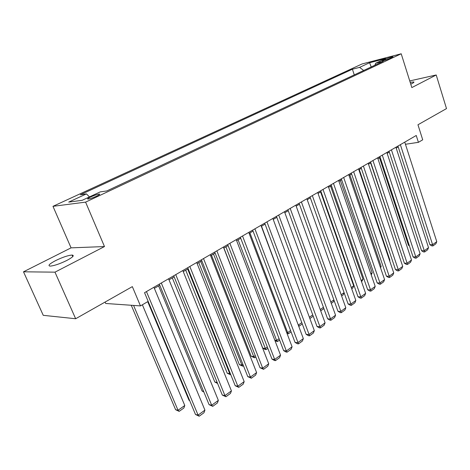 <?xml version="1.0" encoding="UTF-8"?>
<svg xmlns="http://www.w3.org/2000/svg" width="470" height="470" viewBox="0 0 470 470"><rect width="100%" height="100%" fill="white"/><g stroke="black" fill="none" stroke-linecap="round" stroke-linejoin="round"><path stroke-width="0.7" d="M66.805 260.456C72.85 257.196 74.618 255.392 72.11 255.051C68.162 255.345 62.657 257.196 55.607 260.603C49.403 263.905 47.582 265.738 50.149 266.114C54.185 265.779 59.737 263.893 66.805 260.456M410.757 84.154L412.096 83.519C413.735 82.661 414.281 82.138 413.735 81.944L410.198 82.385M96.656 196.143C99.47 194.768 100.31 194.075 99.176 194.063C97.149 194.363 94.311 195.332 90.657 196.965C87.808 198.346 86.95 199.045 88.102 199.069C90.146 198.757 92.995 197.782 96.656 196.143M105.08 302.069L105.691 303.473L140.471 305.911L148.179 301.376L144.543 292.687L416.238 135.483L418.412 142.334L422.712 139.807L417.959 124.767L446.5 108.594L436.213 74.977L409.74 80.922M23.5 271.807L43.252 315.329L75.658 318.742L54.978 272.159L104.481 246.556L85.593 202.129L52.975 206.324L71.07 247.855L23.5 271.807L54.978 272.159M85.593 202.129L401.21 53.78L362.035 63.973L52.975 206.324M385.329 59.202L382.416 60.847C384.243 60.606 386.81 59.784 390.112 58.386L393.008 56.747C391.181 56.993 388.62 57.81 385.329 59.202L385.612 60.09M363.692 70.477L359.579 67.375L352.4 69.213L80.341 194.774L86.433 193.893L68.714 202.1L82.209 200.302L100.198 191.901L106.79 190.949L383.267 61.294L375.647 63.25L374.931 65.207M359.579 67.375L369.596 62.733L385.676 58.568L375.647 63.25M140.471 305.911L132.34 286.624L75.658 318.742M401.21 53.78L411.838 87.585L436.213 74.977M405.451 144.267L418.412 142.334M154.371 288.333L159.759 285.214M169.012 279.844L174.159 276.859M183.259 271.584L188.176 268.734M197.13 263.541L201.83 260.815M210.636 255.709L215.131 253.107M223.802 248.078L228.097 245.587M236.627 240.64L240.734 238.261M249.129 233.39L253.054 231.117M261.326 226.317L265.08 224.143M273.223 219.42L276.807 217.346M284.838 212.687L288.257 210.707M296.171 206.118L299.437 204.221M307.233 199.703L310.353 197.893M318.043 193.434L321.022 191.707M328.601 187.313L331.444 185.668M338.917 181.332L341.631 179.757M348.998 175.486L351.589 173.982M358.863 169.77L361.33 168.336M368.504 164.177L370.853 162.814M377.939 158.707L380.177 157.409M387.168 153.355L389.301 152.116M396.198 148.121L398.225 146.94M354.274 74.895L352.4 69.213M86.433 193.893L89.453 196.918M371.206 66.951L369.596 62.733M104.481 246.556L71.07 247.855M404.764 142.128L436.771 241.662L432.664 244.641L429.909 244.717L431.889 245.916L432.993 245.886L400.364 144.672M397.943 146.07L429.909 244.717M436.771 241.662L435.86 243.795L432.993 245.886M379.531 157.785L408.465 245.275L409.206 245.252M409.399 245.839L408.465 245.275M395.916 147.245L428.522 247.655L424.334 250.698L421.572 250.751L423.576 251.961L424.68 251.944L391.422 149.848M389.013 151.24L421.572 250.751M428.522 247.655L427.612 249.805L424.68 251.944M386.875 152.474L420.098 253.776L415.821 256.884L413.06 256.914L415.092 258.136L416.197 258.124L382.286 155.129M379.883 156.522L413.06 256.914M420.098 253.776L419.187 255.944L416.197 258.124M377.639 157.82L411.503 260.022L407.132 263.194L404.37 263.212L406.427 264.44L407.531 264.434L372.951 160.534M370.56 161.915L404.37 263.212M411.503 260.022L410.586 262.213L407.531 264.434M368.204 163.278L402.72 266.402L398.255 269.645L395.493 269.639L397.573 270.879L398.678 270.885L363.404 166.057M361.025 167.432L395.493 269.639M402.72 266.402L401.797 268.611L398.678 270.885M370.66 162.925L400.346 251.156M359.268 169.529L389.912 260.198L389.654 260.832M389.536 260.468L389.912 260.198M349.915 174.958L381.141 266.414L380.559 267.829M380.283 267.019L381.141 266.414M358.557 168.859L393.748 272.923L389.189 276.237L386.428 276.207L388.531 277.459L389.636 277.47L353.652 171.697M351.278 173.072L386.428 276.207M393.748 272.923L392.826 275.15L389.636 277.47M340.356 180.498L372.175 272.764L371.259 274.956M370.83 273.716L372.175 272.764M348.687 174.57L384.578 279.585L379.919 282.975L377.163 282.916L379.29 284.18L380.395 284.203L343.67 177.472M341.314 178.835L377.163 282.916M384.578 279.585L383.655 281.83L380.395 284.203M330.592 186.161L363.028 279.245L361.6 281.818M361.16 280.567L363.028 279.245M338.6 180.41L375.207 286.394L370.442 289.855L367.687 289.779L369.849 291.053L370.947 291.089L333.465 183.376M331.121 184.733L367.687 289.779M375.207 286.394L374.279 288.662L370.947 291.089M320.611 191.948L353.681 285.866L352.794 288.069L351.719 288.827M351.278 287.57L353.681 285.866M328.272 186.384L365.631 293.356L360.76 296.893L358.005 296.787L360.19 298.08L361.295 298.121L323.019 189.422M320.693 190.767L358.005 296.787M365.631 293.356L364.697 295.642L361.295 298.121M341.161 294.731L344.081 292.663M344.099 292.704L343.241 294.849L341.62 296.006M317.708 192.494L355.831 300.477L350.849 304.096L348.106 303.961L350.32 305.259L351.419 305.318L312.333 195.602M310.018 196.942L348.106 303.961M355.831 300.477L354.897 302.78L351.419 305.318M330.815 302.057L333.87 299.895M334.041 300.365L333.483 301.781L331.279 303.344M306.892 198.751L345.814 307.756L340.721 311.457L337.977 311.299L340.221 312.609L341.314 312.673L301.393 201.936M299.09 203.263L337.977 311.299M345.814 307.756L344.88 310.082L341.314 312.673M320.229 309.56L323.425 307.292M323.76 308.214L323.501 308.866L320.699 310.858M295.824 205.155L335.562 315.206L330.351 318.995L327.613 318.801L329.887 320.129L330.98 320.205L290.184 208.422M287.904 209.738L327.613 318.801M335.562 315.206L334.628 317.55L330.98 320.205M309.389 317.238L312.732 314.871M313.214 316.175L309.871 318.548M284.479 211.717L325.076 322.825L319.735 326.703L317.009 326.486L319.312 327.819L320.405 327.913L278.71 215.06M276.448 216.364L317.009 326.486M325.076 322.825L324.136 325.193L320.405 327.913M298.233 324.958L261.514 226.211M302.275 323.942L299.161 326.151L298.462 324.976L301.781 322.626M299.161 326.151L298.662 326.11M272.864 218.438L314.336 330.627L308.872 334.599L306.152 334.346L308.485 335.697L309.577 335.797L266.948 221.863M264.71 223.156L306.152 334.346M314.336 330.627L313.396 333.019L309.577 335.797M286.676 332.531L287.669 332.619L249.94 232.92M291.077 331.896L288.404 333.794L287.669 332.619L290.572 330.563M288.404 333.794L287.047 333.506M260.956 225.33L303.344 338.617L297.745 342.683L295.037 342.395L297.404 343.764L298.485 343.876L254.893 228.837M252.678 230.118L295.037 342.395M303.344 338.617L302.398 341.026L298.485 343.876M274.821 340.257L276.624 340.445L238.084 239.794M279.603 340.039L277.394 341.608L276.624 340.445L279.086 338.7M277.394 341.608L274.997 340.709M248.753 232.392L292.082 346.801L286.348 350.967L283.651 350.644L286.048 352.018L287.129 352.153L286.348 350.967L242.538 235.987M240.346 237.256L283.651 350.644M292.082 346.801L291.136 349.234L287.129 352.153M223.896 248.019L262.777 348.147L265.315 348.452L225.941 246.838M267.847 348.387L266.126 349.61L265.315 348.452L267.318 347.03M266.126 349.61L265.109 349.486L262.777 348.147M236.24 239.63L280.549 355.185L274.674 359.45L271.983 359.092L274.415 360.484L275.49 360.631L274.674 359.45L229.859 243.319M227.703 244.57L271.983 359.092M280.549 355.185L279.597 357.641L275.49 360.631M211.482 255.222L251.215 356.313L253.741 356.654L213.498 254.053M255.797 356.941L254.593 357.799L253.741 356.654L255.263 355.573M254.593 357.799L251.215 356.313M223.403 247.055L268.723 363.774L262.701 368.151L260.028 367.752L263.564 369.32L262.701 368.151L216.858 250.845M214.731 252.079L260.028 367.752M268.723 363.774L267.777 366.253L263.564 369.32M198.757 262.601L239.371 364.673L241.886 365.049L200.743 261.449M243.442 365.719L242.779 366.189L241.886 365.049L242.896 364.332M242.779 366.189L239.371 364.673M210.231 254.681L256.608 372.581L250.434 377.069L247.772 376.629L251.338 378.227L250.434 377.069L203.516 258.565M201.418 259.781L247.772 376.629M256.608 372.581L255.657 375.084L251.338 378.227M185.715 270.162L227.239 373.239L229.736 373.65L187.665 269.028M230.776 374.713L229.736 373.65L230.212 373.315M230.676 374.784L227.239 373.239M196.713 262.501L244.177 381.611L237.844 386.211L235.206 385.729L238.801 387.362L237.844 386.211L189.821 266.49M187.753 267.683L235.206 385.729M244.177 381.611L243.225 384.137L238.801 387.362M172.331 277.923L214.814 382.016L217.169 382.445M217.581 383.461L214.814 382.016M182.83 270.532L231.434 390.876L224.936 395.593L222.31 395.07L225.941 396.733L224.936 395.593L175.751 274.627M173.724 275.802L222.31 395.07M231.434 390.876L230.476 393.425L225.941 396.733M158.607 285.877L202.071 391.017L203.575 391.316M203.863 392.021L202.071 391.017M168.577 278.781L218.35 400.381L211.682 405.222L209.079 404.652L212.74 406.344L211.682 405.222L161.304 282.987M159.312 284.139L209.079 404.652M218.35 400.381L217.399 402.954L212.74 406.344M147.709 301.652L189.005 400.24L189.586 400.364M189.692 400.622L189.005 400.24M153.925 287.258L204.926 410.134L198.082 415.11L195.496 414.487L199.192 416.22L198.082 415.11L146.452 291.582M148.144 301.393L195.496 414.487M204.926 410.134L203.974 412.736L199.192 416.22M131.271 305.265L175.61 409.699L178.024 410.281L133.58 305.43M142.381 304.789L184.78 405.498L183.876 408.019L179.158 411.368L175.61 409.699M179.158 411.368L178.024 410.281L184.78 405.498M383.502 60.683L383.326 60.137M72.774 256.573L72.11 255.051M413.859 82.35L413.735 81.944M99.399 194.598L99.176 194.063"/></g></svg>
